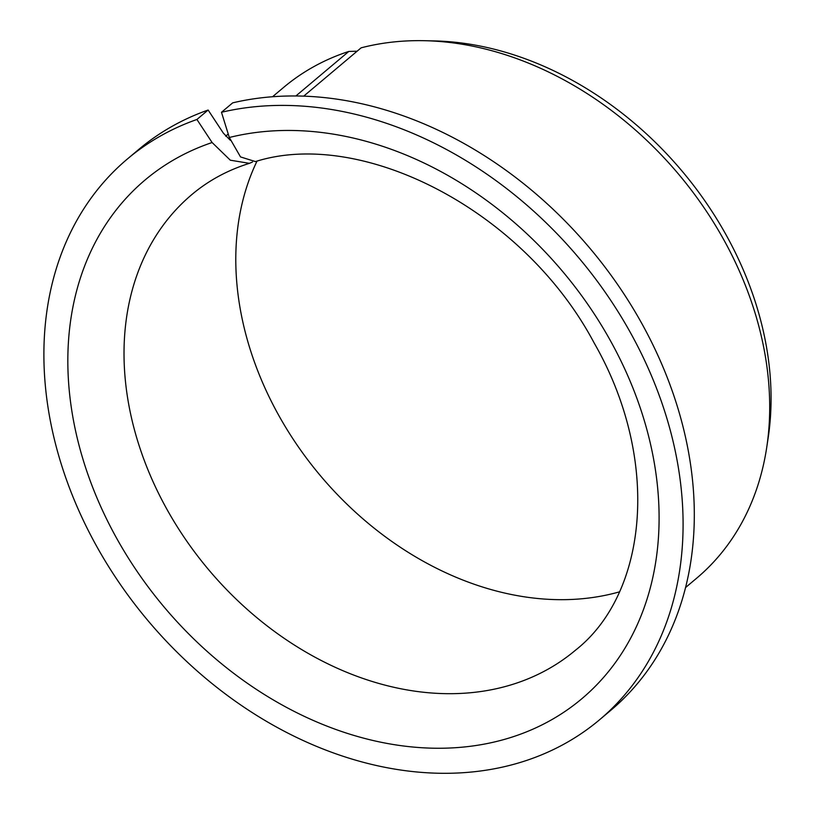 <?xml version="1.0" encoding="UTF-8"?>
<svg xmlns="http://www.w3.org/2000/svg" width="814" height="814" viewBox="0 0 814 814"><rect width="100%" height="100%" fill="white"/><g stroke="black" fill="none" stroke-linecap="round" stroke-linejoin="round"><path stroke-width="1.22" d="M249.42 163.339C227.666 170.167 208.506 180.545 191.951 194.485A297.822 228.815 49.9 0 0 208.608 569.678A297.822 228.815 49.9 0 0 575.427 650.254C647.842 593.457 661.161 459.717 594.108 342.887C523.504 209.737 361.558 127.839 255.443 161.579L240.527 156.929L229.314 137.495A339.062 260.49 49.9 0 1 658.964 526.872A339.062 260.49 49.9 0 1 213.624 657.101A339.062 260.49 49.9 0 1 212.108 142.531L230.311 160.195L249.42 163.339L252.493 162.027M221.479 112.281A366.544 281.613 49.9 0 1 618.742 312.79A366.544 281.613 49.9 0 1 599.48 719.841L610.704 710.398A366.544 281.613 49.9 0 0 629.965 303.347A366.544 281.613 49.9 0 0 232.702 102.849L221.479 112.281L229.314 137.495M303.724 96.133L361.121 47.833A320.726 246.408 49.9 0 1 424.47 40.7A320.726 246.408 49.9 0 1 766.717 447.456A320.726 246.408 49.9 0 1 696.56 578.286L685.53 587.566M619.393 591.87A297.822 228.815 49.9 0 1 320.37 475.651A297.822 228.815 49.9 0 1 257 161.162M599.48 719.841A366.544 281.613 49.9 0 1 148.006 620.675A366.544 281.613 49.9 0 1 127.503 158.893L138.726 149.45A366.544 281.613 49.9 0 1 208.13 110.032L223.321 133.089L230.23 140.212M127.503 158.893A366.544 281.613 49.9 0 1 196.917 119.475L208.13 110.032M196.917 119.475L212.108 142.531M295.899 95.96L348.819 51.435L356.705 51.221M272.548 96.734L283.577 87.454A320.726 246.408 49.9 0 1 348.819 51.435M424.47 40.7L434.127 40.914A313.034 240.506 49.9 0 1 768.162 437.912L766.717 447.456M225.671 136.172L228.235 134.015"/></g></svg>
